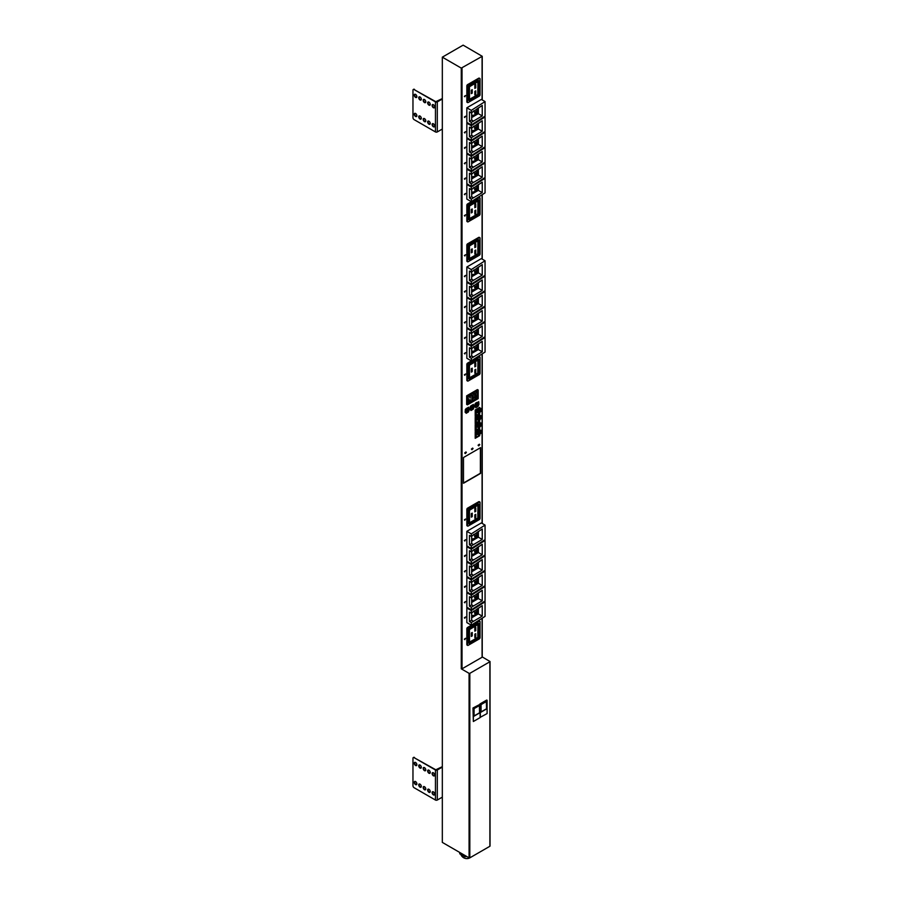 <?xml version="1.0" encoding="UTF-8"?>
<svg xmlns="http://www.w3.org/2000/svg" width="903" height="903" viewBox="0 0 903 903"><rect width="100%" height="100%" fill="white"/><g stroke="black" fill="none" stroke-linecap="round" stroke-linejoin="round"><path stroke-width="1.35" d="M466.377 452.414L465.271 453.588L466.377 452.414M465.959 451.951L464.706 452.945L465.124 453.408M473.07 448.554L471.964 449.717L473.07 448.554M472.653 448.091L471.4 449.084L471.817 449.547M479.753 444.694L478.646 445.856L479.753 444.694M479.346 444.231L478.082 445.224L478.5 445.687M464.661 96.395L465.643 95.628L464.661 96.395M465.598 95.537L464.368 96.35L464.887 96.756M464.627 117.119L465.677 116.295L464.627 117.119M465.632 116.205L464.334 117.074L464.876 117.503M464.627 132.572L465.677 131.736L464.627 132.572M465.632 131.646L464.334 132.527L464.876 132.955M464.627 148.013L465.677 147.189L464.627 148.013M465.632 147.099L464.334 147.968L464.876 148.397M464.627 163.466L465.677 162.63L464.627 163.466M465.632 162.54L464.334 163.42L464.876 163.849M464.627 178.907L465.677 178.083L464.627 178.907M465.632 177.993L464.334 178.862L464.876 179.291M464.627 194.359L465.677 193.524L464.627 194.359M465.632 193.445L464.334 194.314L464.876 194.743M464.627 215.704L465.677 214.88L464.627 215.704M465.632 214.79L464.334 215.659L464.876 216.088M464.661 255.594L465.643 254.815L464.661 255.594M465.598 254.725L464.368 255.549L464.887 255.944M464.627 276.318L465.677 275.483L464.627 276.318M465.632 275.392L464.334 276.273L464.876 276.702M464.627 291.759L465.677 290.935L464.627 291.759M465.632 290.845L464.334 291.714L464.876 292.143M464.627 307.212L465.677 306.377L464.627 307.212M465.632 306.286L464.334 307.167L464.876 307.596M464.627 322.653L465.677 321.829L464.627 322.653M465.632 321.739L464.334 322.608L464.876 323.037M464.627 338.106L465.677 337.27L464.627 338.106M465.632 337.18L464.334 338.061L464.876 338.49M464.627 353.547L465.677 352.723L464.627 353.547M465.632 352.633L464.334 353.502L464.876 353.931M464.627 374.903L465.677 374.068L464.627 374.903M465.632 373.977L464.334 374.858L464.876 375.287M464.661 519.914L465.643 519.135L464.661 519.914M465.598 519.044L464.368 519.868L464.887 520.263M464.627 540.637L465.677 539.802L464.627 540.637M465.632 539.712L464.334 540.592L464.876 541.021M464.627 556.079L465.677 555.255L464.627 556.079M465.632 555.164L464.334 556.034L464.876 556.462M464.627 571.531L465.677 570.696L464.627 571.531M465.632 570.617L464.334 571.486L464.876 571.915M464.627 586.973L465.677 586.149L464.627 586.973M465.632 586.058L464.334 586.927L464.876 587.356M464.627 602.425L465.677 601.59L464.627 602.425M465.632 601.511L464.334 602.38L464.876 602.809M464.627 617.866L465.677 617.042L464.627 617.866M465.632 616.952L464.334 617.821L464.876 618.25M464.627 639.222L465.677 638.387L464.627 639.222M465.632 638.297L464.334 639.177L464.876 639.606M466.772 856.518L464.943 856.8L462.336 855.299L459.74 853.798L459.74 852.455M486.728 700.051L479.944 703.968L486.728 700.051M480.125 717.377L487.101 713.573L487.101 700.265M486.536 708.957L486.536 701.236L480.87 704.498L480.87 712.23L486.536 708.957L486.356 701.552L481.062 704.611L481.062 711.903L486.356 708.844M480.317 717.479L480.317 704.182M480.125 704.284L472.98 707.986L473.353 721.508L480.125 717.592L480.125 704.284L472.98 707.986M489.889 845.84L489.889 661.752L469.82 673.345L469.82 857.85L469.075 857.85L469.075 673.345L461.275 668.83L461.275 68.109L482.236 56.302L463.126 45.15L442.323 57.16L461.275 68.109M489.889 846.269L469.82 857.85M480.599 447.64L463.499 457.505L463.499 483.252L480.599 473.386L480.599 447.64M480.227 408.811L479.662 407.411L475.204 409.985L475.204 416.418L479.662 413.845L479.662 412.558L480.96 411.384L480.96 408.382L480.215 408.382M480.227 416.102L479.662 414.703L475.204 417.276L475.204 423.721L479.662 421.137L479.662 419.85L480.96 418.676L480.96 415.673L480.215 415.673M480.227 423.394L479.662 421.994L475.204 424.579L475.204 431.013L479.662 428.44L479.662 427.153L480.96 425.968L480.96 422.965L480.215 422.965M480.227 430.686L479.662 429.297L475.204 431.871L475.204 438.305L479.662 435.731L479.662 434.445L480.96 433.259L480.96 430.257L480.215 430.268M467.494 607.64L466.84 608.012L466.84 622.596L471.298 625.169L485.058 616.377L485.058 601.793L471.298 610.586L471.298 613.16L482.236 605.653L482.236 616.128L478.364 613.893L478.364 608.125M467.494 576.961L466.84 577.333L466.84 591.916L471.298 594.49L485.058 585.697L485.058 571.114L471.298 579.907L471.298 582.48L482.236 574.974L482.236 585.449L478.364 583.214L478.364 577.446M467.494 546.281L466.84 546.654L466.84 561.237L471.298 563.811L485.058 555.018L485.058 540.434L471.298 549.227L471.298 551.801L482.236 544.295L482.236 554.758L478.364 552.534L478.364 546.766M479.459 501.955A1.05 0.61 120 0 0 478.737 501.707L467.585 508.141A1.05 0.61 120 0 0 466.84 509.427L466.84 525.309A1.05 0.61 120 0 0 467.415 525.806M468.522 407.197L465.361 409.454L465.169 412.344L466.106 412.028L466.106 413.314L468.33 412.028L469.255 409.985L468.522 407.197M475.768 407.727L477.992 406.44L478.917 404.409L478.737 401.722L475.023 403.867L474.831 406.768L475.768 406.44L475.768 407.727M473.353 404.409L470.192 406.655L470 409.556L470.937 409.24L470.937 410.526L473.161 409.24L474.086 407.197L473.353 404.409M479.459 356.922A1.05 0.61 120 0 0 478.737 356.674L467.585 363.108A1.05 0.61 120 0 0 466.84 364.394L466.84 380.276A1.05 0.61 120 0 0 467.415 380.773M467.494 327.97L466.84 328.353L466.84 342.937L471.298 345.51L485.058 336.717L485.058 322.134L471.298 330.927L471.298 333.5L482.236 325.994L482.236 336.458L478.364 334.234L478.364 328.466M467.494 297.29L466.84 297.674L466.84 312.257L471.298 314.831L485.058 306.038L485.058 291.443L471.298 300.248L471.298 302.821L482.236 295.315L482.236 305.778L478.364 303.543L478.364 297.787M485.058 260.764L481.333 258.619L466.84 266.995L466.84 281.578L471.298 284.152L485.058 275.359L485.058 260.764L471.298 269.568L471.298 272.142L482.236 264.635L482.236 275.099L478.364 272.864L478.364 267.107M479.459 197.723A1.05 0.61 120 0 0 478.737 197.475L467.585 203.909A1.05 0.61 120 0 0 466.84 205.195L466.84 221.077A1.05 0.61 120 0 0 467.415 221.585M467.494 168.782L466.84 169.154L466.84 183.749L471.298 186.323L485.058 177.53L485.058 162.935L471.298 171.728L471.298 174.302L482.236 166.795L482.236 177.27L478.364 175.035L478.364 169.279M467.494 138.103L466.84 138.475L466.84 153.07L471.298 155.643L485.058 146.839L485.058 132.256L471.298 141.049L471.298 143.622L482.236 136.116L482.236 146.591L478.364 144.356L478.364 138.599M485.058 101.576L481.333 99.432L466.84 107.796L466.84 122.39L471.298 124.964L485.058 116.16L485.058 101.576L471.298 110.369L471.298 112.943L482.236 105.437L482.236 115.911L478.364 113.676L478.364 107.92M462.009 68.109L462.009 668.83L482.078 657.249L482.078 618.284M479.459 78.437A1.05 0.61 120 0 0 478.737 78.189L467.585 84.622A1.05 0.61 120 0 0 466.84 85.909L466.84 101.791A1.05 0.61 120 0 0 467.415 102.299M467.494 122.763L466.84 123.135L466.84 137.73L471.298 140.304L485.058 131.499L485.058 116.916L471.298 125.709L471.298 128.282L482.236 120.776L482.236 131.251L478.364 129.016L478.364 123.259M467.494 153.442L466.84 153.815L466.84 168.409L471.298 170.983L485.058 162.19L485.058 147.595L471.298 156.388L471.298 158.962L482.236 151.456L482.236 161.93L478.364 159.696L478.364 153.939M467.494 184.122L466.84 184.494L466.84 199.089L471.298 201.662L485.058 192.87L485.058 178.275L471.298 187.068L471.298 189.641L482.236 182.135L482.236 192.61L478.364 190.375L478.364 184.618M479.459 237.636A1.05 0.61 120 0 0 478.737 237.387L467.585 243.821A1.05 0.61 120 0 0 466.84 245.108L466.84 260.978A1.05 0.61 120 0 0 467.415 261.486M467.494 281.95L466.84 282.334L466.84 296.918L471.298 299.491L485.058 290.698L485.058 276.104L471.298 284.908L471.298 287.481L482.236 279.975L482.236 290.439L478.364 288.204L478.364 282.447M467.494 312.63L466.84 313.014L466.84 327.597L471.298 330.171L485.058 321.378L485.058 306.794L471.298 315.587L471.298 318.161L482.236 310.655L482.236 321.118L478.364 318.894L478.364 313.127M467.494 343.321L466.84 343.693L466.84 358.277L471.298 360.85L485.058 352.057L485.058 337.474L471.298 346.267L471.298 348.84L482.236 341.334L482.236 351.798L478.364 349.574L478.364 343.806M466.659 395.83L466.659 404.409L467.404 404.837L478.184 398.618L478.184 390.028L477.439 389.599L466.659 395.83L467.404 396.259L467.404 404.837M485.058 525.094L481.333 522.939L466.84 531.314L466.84 545.897L471.298 548.471L485.058 539.678L485.058 525.094L471.298 533.887L471.298 536.461L482.236 528.955L482.236 539.418L478.364 537.195L478.364 531.427M467.494 561.621L466.84 561.993L466.84 576.577L471.298 579.15L485.058 570.357L485.058 555.774L471.298 564.567L471.298 567.14L482.236 559.634L482.236 570.098L478.364 567.874L478.364 562.106M467.494 592.3L466.84 592.673L466.84 607.256L471.298 609.83L485.058 601.037L485.058 586.453L471.298 595.246L471.298 597.82L482.236 590.314L482.236 600.788L478.364 598.554L478.364 592.786M479.459 621.241A1.05 0.61 120 0 0 478.737 620.993L467.585 627.427A1.05 0.61 120 0 0 466.84 628.714L466.84 644.595A1.05 0.61 120 0 0 467.415 645.092M471.671 556.395L478.364 552.534M477.992 547.004L477.992 550.514A2.63 1.513 -60 0 1 476.186 553.697L474.098 554.984A2.63 1.513 -60 0 1 473.364 555.255L471.671 555.48M471.671 571.734L478.364 567.874M477.992 562.343L477.992 565.854A2.63 1.513 -60 0 1 476.186 569.037L474.098 570.324A2.63 1.513 -60 0 1 473.364 570.594L471.671 570.82M471.671 587.074L478.364 583.214M477.992 577.683L477.992 581.193A2.63 1.513 -60 0 1 476.186 584.376L474.098 585.663A2.63 1.513 -60 0 1 473.364 585.934L471.671 586.16M471.671 602.414L478.364 598.554M477.992 593.023L477.992 596.533A2.63 1.513 -60 0 1 476.186 599.716L474.098 601.003A2.63 1.513 -60 0 1 473.364 601.274L471.671 601.5M471.671 617.754L478.364 613.893M477.992 608.362L477.992 611.873A2.63 1.513 -60 0 1 476.186 615.056L474.098 616.343A2.63 1.513 -60 0 1 473.364 616.614L471.671 616.839M471.298 613.16L469.447 612.087L469.447 621.524L471.298 622.596L482.236 616.128M471.298 622.596L471.298 625.169M471.298 597.82L469.447 596.748L469.447 606.184L471.298 607.256L482.236 600.788M471.298 607.256L471.298 609.83M471.298 582.48L469.447 581.408L469.447 590.844L471.298 591.916L482.236 585.449M471.298 591.916L471.298 594.49M471.298 567.14L469.447 566.068L469.447 575.504L471.298 576.577L482.236 570.098M471.298 576.577L471.298 579.15M471.298 551.801L469.447 550.728L469.447 560.165L471.298 561.237L482.236 554.758M471.298 561.237L471.298 563.811M471.671 541.055L478.364 537.195M477.992 531.664L477.992 535.174A2.63 1.513 -60 0 1 476.186 538.357L474.098 539.644A2.63 1.513 -60 0 1 473.364 539.915L471.671 540.141M471.298 536.461L469.447 535.389L469.447 544.825L471.298 545.897L482.236 539.418M471.298 545.897L471.298 548.471M471.671 292.075L478.364 288.204M477.992 282.684L477.992 286.195A2.63 1.513 -60 0 1 476.186 289.378L474.098 290.664A2.63 1.513 -60 0 1 473.364 290.935L471.671 291.161M471.671 307.415L478.364 303.543M477.992 298.024L477.992 301.534A2.63 1.513 -60 0 1 476.186 304.717L474.098 306.004A2.63 1.513 -60 0 1 473.364 306.275L471.671 306.501M471.671 322.755L478.364 318.894M477.992 313.364L477.992 316.874A2.63 1.513 -60 0 1 476.186 320.057L474.098 321.344A2.63 1.513 -60 0 1 473.364 321.615L471.671 321.84M471.671 338.094L478.364 334.234M477.992 328.703L477.992 332.214A2.63 1.513 -60 0 1 476.186 335.397L474.098 336.684A2.63 1.513 -60 0 1 473.364 336.954L471.671 337.18M471.671 353.434L478.364 349.574M477.992 344.043L477.992 347.553A2.63 1.513 -60 0 1 476.186 350.736L474.098 352.023A2.63 1.513 -60 0 1 473.364 352.294L471.671 352.52M471.298 348.84L469.447 347.768L469.447 357.204L471.298 358.277L482.236 351.798M471.298 358.277L471.298 360.85M471.298 333.5L469.447 332.428L469.447 341.865L471.298 342.937L482.236 336.458M471.298 342.937L471.298 345.51M471.298 318.161L469.447 317.088L469.447 326.525L471.298 327.597L482.236 321.118M471.298 327.597L471.298 330.171M471.298 302.821L469.447 301.749L469.447 311.185L471.298 312.257L482.236 305.778M471.298 312.257L471.298 314.831M471.298 287.481L469.447 286.409L469.447 295.845L471.298 296.918L482.236 290.439M471.298 296.918L471.298 299.491M471.671 276.736L478.364 272.864M477.992 267.344L477.992 270.855A2.63 1.513 -60 0 1 476.186 274.038L474.098 275.325A2.63 1.513 -60 0 1 473.364 275.596L471.671 275.821M471.298 272.142L469.447 271.069L469.447 280.506L471.298 281.578L482.236 275.099M471.298 281.578L471.298 284.152M471.671 132.876L478.364 129.016M477.992 123.497L477.992 126.996A2.63 1.513 -60 0 1 476.186 130.179L474.098 131.466A2.63 1.513 -60 0 1 473.364 131.748L471.671 131.962M471.671 148.216L478.364 144.356M477.992 138.836L477.992 142.335A2.63 1.513 -60 0 1 476.186 145.518L474.098 146.805A2.63 1.513 -60 0 1 473.364 147.087L471.671 147.313M471.671 163.556L478.364 159.696M477.992 154.176L477.992 157.675A2.63 1.513 -60 0 1 476.186 160.858L474.098 162.145A2.63 1.513 -60 0 1 473.364 162.427L471.671 162.653M471.671 178.896L478.364 175.035M477.992 169.516L477.992 173.015A2.63 1.513 -60 0 1 476.186 176.209L474.098 177.485A2.63 1.513 -60 0 1 473.364 177.767L471.671 177.993M471.671 194.235L478.364 190.375M477.992 184.855L477.992 188.355A2.63 1.513 -60 0 1 476.186 191.549L474.098 192.824A2.63 1.513 -60 0 1 473.364 193.107L471.671 193.332M471.298 189.641L469.447 188.569L469.447 198.017L471.298 199.089L482.236 192.61M471.298 199.089L471.298 201.662M471.298 174.302L469.447 173.229L469.447 182.677L471.298 183.749L482.236 177.27M471.298 183.749L471.298 186.323M471.298 158.962L469.447 157.89L469.447 167.337L471.298 168.409L482.236 161.93M471.298 168.409L471.298 170.983M471.298 143.622L469.447 142.55L469.447 151.997L471.298 153.07L482.236 146.591M471.298 153.07L471.298 155.643M471.298 128.282L469.447 127.21L469.447 136.658L471.298 137.73L482.236 131.251M471.298 137.73L471.298 140.304M471.671 117.537L478.364 113.676M477.992 108.157L477.992 111.656A2.63 1.513 -60 0 1 476.186 114.839L474.098 116.126A2.63 1.513 -60 0 1 473.364 116.408L471.671 116.622M471.298 112.943L469.447 111.87L469.447 121.318L471.298 122.39L482.236 115.911M471.298 122.39L471.298 124.964M442.323 57.16L442.323 842.397L469.075 857.85M482.236 656.91L490.036 661.538L490.036 846.055M469.075 673.345L469.82 673.345M462.009 668.83L461.275 668.83M479.29 96.102A1.05 0.61 120 0 0 480.035 94.815L480.035 78.945A1.05 0.61 120 0 0 479.29 78.516L468.149 84.95A1.05 0.61 120 0 0 467.404 86.237L467.404 102.107A1.05 0.61 120 0 0 468.149 102.536L479.29 96.102M476.874 95.142L477.811 95.673A1.58 0.914 120 0 0 478.917 93.743L478.917 81.304A1.58 0.914 120 0 0 478.59 80.581A1.58 0.914 120 0 0 477.811 80.66L469.628 85.379A1.58 0.914 120 0 0 468.522 87.309L468.522 99.748L469.628 100.391A1.58 0.914 -60 0 1 468.849 100.47A1.58 0.914 -60 0 1 468.522 99.748M477.811 95.673L469.628 100.391M477.811 94.601L477.935 81.722L469.447 86.767L469.504 99.33L477.811 94.601M475.768 94.284L474.831 94.815L474.831 91.384L475.768 90.853L475.768 94.284L474.831 93.743M475.768 87.839L474.831 88.381L474.831 84.95L475.768 84.408L475.768 87.839L474.831 87.309M472.235 93.099L471.298 93.641L471.298 90.21L472.235 89.668L472.235 93.099L471.298 92.569M471.298 110.369L466.84 107.796M473.42 121.036L471.671 120.031L471.671 112.706M471.671 120.031L469.447 121.318M477.066 108.744L477.066 112.198A1.309 0.756 -60 0 1 476.163 113.789L474.064 115.076A1.309 0.756 -60 0 1 473.703 115.212L471.671 115.482M473.906 110.764L472.043 112.469M476.502 112.085L476.502 111.227L474.651 112.299L474.651 113.157L476.502 112.085L475.768 111.656M485.058 116.916L484.437 116.555M471.298 125.709L466.84 123.135M485.058 132.256L484.437 131.894M471.298 141.049L466.84 138.475M485.058 147.595L484.437 147.234M471.298 156.388L466.84 153.815M485.058 162.935L484.437 162.574M471.298 171.728L466.84 169.154M485.058 178.275L484.437 177.925M471.298 187.068L466.84 184.494M473.42 136.376L471.671 135.371L471.671 128.045M473.42 151.715L471.671 150.711L471.671 143.385M473.42 167.055L471.671 166.05L471.671 158.725M473.42 182.395L471.671 181.39L471.671 174.065M473.42 197.734L471.671 196.73L471.671 189.404M471.671 196.73L469.447 198.017M471.671 181.39L469.447 182.677M471.671 166.05L469.447 167.337M471.671 150.711L469.447 151.997M471.671 135.371L469.447 136.658M477.066 185.442L477.066 188.896A1.309 0.756 -60 0 1 476.163 190.488L474.064 191.775A1.309 0.756 -60 0 1 473.703 191.91L471.671 192.181M477.066 170.103L477.066 173.557A1.309 0.756 -60 0 1 476.163 175.148L474.064 176.435A1.309 0.756 -60 0 1 473.703 176.57L471.671 176.841M477.066 154.763L477.066 158.217A1.309 0.756 -60 0 1 476.163 159.808L474.064 161.095A1.309 0.756 -60 0 1 473.703 161.231L471.671 161.502M477.066 139.423L477.066 142.877A1.309 0.756 -60 0 1 476.163 144.469L474.064 145.755A1.309 0.756 -60 0 1 473.703 145.891L471.671 146.162M477.066 124.083L477.066 127.537A1.309 0.756 -60 0 1 476.163 129.129L474.064 130.416A1.309 0.756 -60 0 1 473.703 130.551L471.671 130.822M476.502 188.783L476.502 187.926L474.651 188.998L474.651 189.856L476.502 188.783L475.768 188.355M473.906 187.463L472.043 189.167M476.502 173.444L476.502 172.586L474.651 173.658L474.651 174.516L476.502 173.444L475.768 173.015M473.906 172.123L472.043 173.827M476.502 158.104L476.502 157.246L474.651 158.318L474.651 159.176L476.502 158.104L475.768 157.675M473.906 156.783L472.043 158.488M476.502 142.764L476.502 141.906L474.651 142.979L474.651 143.837L476.502 142.764L475.768 142.335M473.906 141.444L472.043 143.148M476.502 127.425L476.502 126.567L474.651 127.639L474.651 128.497L476.502 127.425L475.768 126.996M473.906 126.104L472.043 127.854M479.29 215.388A1.05 0.61 120 0 0 480.035 214.101L480.035 198.231A1.05 0.61 120 0 0 479.29 197.802L468.149 204.236A1.05 0.61 120 0 0 467.404 205.523L467.404 221.404A1.05 0.61 120 0 0 468.149 221.833L479.29 215.388M476.874 214.429L477.811 214.959A1.58 0.914 120 0 0 478.917 213.029L478.917 200.59A1.58 0.914 120 0 0 478.59 199.868A1.58 0.914 120 0 0 477.811 199.947L469.628 204.665A1.58 0.914 120 0 0 468.522 206.595L468.522 219.034L469.628 219.677A1.58 0.914 -60 0 1 468.849 219.756A1.58 0.914 -60 0 1 468.522 219.034M477.811 214.959L469.628 219.677M477.811 213.887L477.935 201.008L469.447 206.065L469.504 218.628L477.811 213.887M475.768 213.571L474.831 214.101L474.831 210.67L475.768 210.139L475.768 213.571L474.831 213.029M475.768 207.137L474.831 207.667L474.831 204.236L475.768 203.694L475.768 207.137L474.831 206.595M472.235 212.386L471.298 212.927L471.298 209.496L472.235 208.954L472.235 212.386L471.298 211.855M479.29 255.301A1.05 0.61 120 0 0 480.035 254.014L480.035 238.132A1.05 0.61 120 0 0 479.29 237.703L468.149 244.137A1.05 0.61 120 0 0 467.404 245.424L467.404 261.306A1.05 0.61 120 0 0 468.149 261.735L479.29 255.301M476.874 254.33L477.811 254.872A1.58 0.914 120 0 0 478.917 252.942L478.917 240.491A1.58 0.914 120 0 0 478.59 239.769A1.58 0.914 120 0 0 477.811 239.848L469.628 244.566A1.58 0.914 120 0 0 468.522 246.496L468.522 258.947L469.628 259.59A1.58 0.914 -60 0 1 468.849 259.669A1.58 0.914 -60 0 1 468.522 258.947M477.811 254.872L469.628 259.59M477.811 253.799L477.935 240.909L469.447 245.966L469.504 258.529L477.811 253.799M475.768 253.472L474.831 254.014L474.831 250.582L475.768 250.041L475.768 253.472L474.831 252.942M475.768 247.038L474.831 247.569L474.831 244.137L475.768 243.607L475.768 247.038L474.831 246.496M472.235 252.298L471.298 252.829L471.298 249.397L472.235 248.867L472.235 252.298L471.298 251.756M471.298 269.568L466.84 266.995M473.42 280.223L471.671 279.219L471.671 271.905M471.671 279.219L469.447 280.506M477.066 267.943L477.066 271.385A1.309 0.756 -60 0 1 476.163 272.977L474.064 274.264A1.309 0.756 -60 0 1 473.703 274.399L471.671 274.67M473.906 269.963L472.043 271.713M476.502 271.284L476.502 270.426L474.651 271.498L474.651 272.356L476.502 271.284L475.768 270.855M485.058 276.104L484.437 275.754M471.298 284.908L466.84 282.334M485.058 291.443L484.437 291.093M471.298 300.248L466.84 297.674M485.058 306.794L484.437 306.433M471.298 315.587L466.84 313.014M485.058 322.134L484.437 321.773M471.298 330.927L466.84 328.353M485.058 337.474L484.437 337.112M471.298 346.267L466.84 343.693M473.42 295.563L471.671 294.559L471.671 287.244M473.42 310.903L471.671 309.898L471.671 302.584M473.42 326.243L471.671 325.238L471.671 317.924M473.42 341.582L471.671 340.578L471.671 333.263M473.42 356.922L471.671 355.917L471.671 348.603M471.671 355.917L469.447 357.204M471.671 340.578L469.447 341.865M471.671 325.238L469.447 326.525M471.671 309.898L469.447 311.185M471.671 294.559L469.447 295.845M477.066 344.641L477.066 348.084A1.309 0.756 -60 0 1 476.163 349.675L474.064 350.962A1.309 0.756 -60 0 1 473.703 351.098L471.671 351.369M477.066 329.302L477.066 332.744A1.309 0.756 -60 0 1 476.163 334.336L474.064 335.623A1.309 0.756 -60 0 1 473.703 335.758L471.671 336.029M477.066 313.962L477.066 317.404A1.309 0.756 -60 0 1 476.163 318.996L474.064 320.283A1.309 0.756 -60 0 1 473.703 320.418L471.671 320.689M477.066 298.622L477.066 302.065A1.309 0.756 -60 0 1 476.163 303.656L474.064 304.943A1.309 0.756 -60 0 1 473.703 305.079L471.671 305.349M477.066 283.282L477.066 286.725A1.309 0.756 -60 0 1 476.163 288.317L474.064 289.603A1.309 0.756 -60 0 1 473.703 289.739L471.671 290.01M476.502 347.982L476.502 347.124L474.651 348.197L474.651 349.055L476.502 347.982L475.768 347.553M473.906 346.662L472.043 348.411M476.502 332.643L476.502 331.785L474.651 332.857L474.651 333.715L476.502 332.643L475.768 332.214M473.906 331.322L472.043 333.026M476.502 317.303L476.502 316.445L474.651 317.517L474.651 318.375L476.502 317.303L475.768 316.874M473.906 315.982L472.043 317.687M476.502 301.963L476.502 301.105L474.651 302.178L474.651 303.036L476.502 301.963L475.768 301.534M473.906 300.643L472.043 302.347M476.502 286.623L476.502 285.766L474.651 286.838L474.651 287.696L476.502 286.623L475.768 286.195M473.906 285.303L472.043 287.007M479.29 374.587A1.05 0.61 120 0 0 480.035 373.3L480.035 357.419A1.05 0.61 120 0 0 479.29 356.99L468.149 363.424A1.05 0.61 120 0 0 467.404 364.71L467.404 380.592A1.05 0.61 120 0 0 468.149 381.021L479.29 374.587M476.874 373.616L477.811 374.158A1.58 0.914 120 0 0 478.917 372.228L478.917 359.778A1.58 0.914 120 0 0 478.59 359.055A1.58 0.914 120 0 0 477.811 359.134L469.628 363.853A1.58 0.914 120 0 0 468.522 365.794L468.522 378.233L469.628 378.876A1.58 0.914 -60 0 1 468.849 378.955A1.58 0.914 -60 0 1 468.522 378.233M477.811 374.158L469.628 378.876M477.811 373.086L477.935 360.195L469.447 365.252L469.504 377.815L477.811 373.086M475.768 372.758L474.831 373.3L474.831 369.869L475.768 369.327L475.768 372.758L474.831 372.228M475.768 366.325L474.831 366.866L474.831 363.424L475.768 362.893L475.768 366.325L474.831 365.794M472.235 371.584L471.298 372.115L471.298 368.684L472.235 368.153L472.235 371.584L471.298 371.043M478.184 390.028L467.404 396.259M475.565 398.833L475.565 397.117L472.224 399.047L472.224 400.763L475.565 398.833L475.531 397.139M475.937 392.613L475.937 396.473L477.427 395.616L477.427 391.755L475.937 392.613M477.427 397.76L477.427 396.045L475.937 396.902L475.937 398.618L477.427 397.76L477.382 396.067M471.851 400.977L471.851 394.972L470.361 395.83L470.181 398.088L469.357 396.406L467.743 397.343L468.883 399.69L467.743 403.359L469.357 402.422L470.361 399.69L470.361 401.835L471.851 400.977L471.817 394.995M474.639 397.23L474.639 393.369L473.149 394.227L473.149 398.088L474.639 397.23L474.606 393.381M472.043 405.154L473.906 406.226M471.298 405.582L474.086 407.197M471.118 405.695L473.906 407.298M470.937 405.797L473.906 407.513M470.565 406.44L473.161 407.942M470.192 407.513L473.161 409.24M470 408.698L470.937 409.24M474.831 405.91L475.768 406.44M476.874 402.366L478.737 403.438M476.129 402.794L478.917 404.409M475.949 402.907L478.737 404.51M475.768 403.009L478.737 404.725M475.396 403.652L477.992 405.154M475.023 404.725L477.992 406.44M467.212 407.942L469.075 409.025M466.479 408.382L469.255 409.985M466.287 408.483L469.075 410.097M466.106 408.596L469.075 410.312M465.734 409.24L468.33 410.741M465.361 410.312L468.33 412.028M465.169 411.486L466.106 412.028M479.29 519.62A1.05 0.61 120 0 0 480.035 518.333L480.035 502.452A1.05 0.61 120 0 0 479.29 502.023L468.149 508.457A1.05 0.61 120 0 0 467.404 509.755L467.404 525.625A1.05 0.61 120 0 0 468.149 526.054L479.29 519.62M476.874 518.649L477.811 519.191A1.58 0.914 120 0 0 478.917 517.261L478.917 504.811A1.58 0.914 120 0 0 478.59 504.088A1.58 0.914 120 0 0 477.811 504.167L469.628 508.886A1.58 0.914 120 0 0 468.522 510.827L468.522 523.266L469.628 523.909A1.58 0.914 -60 0 1 468.849 523.988A1.58 0.914 -60 0 1 468.522 523.266M477.811 519.191L469.628 523.909M477.811 518.119L477.935 505.228L469.447 510.285L469.504 522.848L477.811 518.119M475.768 517.791L474.831 518.333L474.831 514.902L475.768 514.36L475.768 517.791L474.831 517.261M475.768 511.358L474.831 511.899L474.831 508.457L475.768 507.926L475.768 511.358L474.831 510.827M472.235 516.618L471.298 517.148L471.298 513.717L472.235 513.186L472.235 516.618L471.298 516.076M471.298 533.887L466.84 531.314M473.42 544.543L471.671 543.538L471.671 536.224M471.671 543.538L469.447 544.825M477.066 532.262L477.066 535.705A1.309 0.756 -60 0 1 476.163 537.296L474.064 538.583A1.309 0.756 -60 0 1 473.703 538.719L471.671 538.989M473.906 534.283L472.043 535.987M476.502 535.603L476.502 534.745L474.651 535.818L474.651 536.675L476.502 535.603L475.768 535.174M485.058 540.434L484.437 540.073M471.298 549.227L466.84 546.654M485.058 555.774L484.437 555.413M471.298 564.567L466.84 561.993M485.058 571.114L484.437 570.752M471.298 579.907L466.84 577.333M485.058 586.453L484.437 586.092M471.298 595.246L466.84 592.673M485.058 601.793L484.437 601.432M471.298 610.586L466.84 608.012M473.42 559.883L471.671 558.878L471.671 551.564M473.42 575.222L471.671 574.218L471.671 566.903M473.42 590.562L471.671 589.557L471.671 582.243M473.42 605.902L471.671 604.897L471.671 597.583M473.42 621.241L471.671 620.237L471.671 612.923M471.671 620.237L469.447 621.524M471.671 604.897L469.447 606.184M471.671 589.557L469.447 590.844M471.671 574.218L469.447 575.504M471.671 558.878L469.447 560.165M477.066 608.961L477.066 612.415A1.309 0.756 -60 0 1 476.163 614.006L474.064 615.282A1.309 0.756 -60 0 1 473.703 615.428L471.671 615.688M477.066 593.621L477.066 597.075A1.309 0.756 -60 0 1 476.163 598.666L474.064 599.942A1.309 0.756 -60 0 1 473.703 600.089L471.671 600.348M477.066 578.281L477.066 581.724A1.309 0.756 -60 0 1 476.163 583.327L474.064 584.602A1.309 0.756 -60 0 1 473.703 584.749L471.671 585.009M477.066 562.941L477.066 566.384A1.309 0.756 -60 0 1 476.163 567.987L474.064 569.262A1.309 0.756 -60 0 1 473.703 569.409L471.671 569.669M477.066 547.602L477.066 551.044A1.309 0.756 -60 0 1 476.163 552.636L474.064 553.923A1.309 0.756 -60 0 1 473.703 554.058L471.671 554.329M476.502 612.302L476.502 611.444L474.651 612.516L474.651 613.374L476.502 612.302L475.768 611.873M473.906 610.981L472.043 612.685M476.502 596.962L476.502 596.104L474.651 597.176L474.651 598.034L476.502 596.962L475.768 596.533M473.906 595.641L472.043 597.346M476.502 581.622L476.502 580.764L474.651 581.837L474.651 582.695L476.502 581.622L475.768 581.193M473.906 580.302L472.043 582.006M476.502 566.283L476.502 565.425L474.651 566.497L474.651 567.355L476.502 566.283L475.768 565.854M473.906 564.962L472.043 566.712M476.502 550.943L476.502 550.085L474.651 551.157L474.651 552.015L476.502 550.943L475.768 550.514M473.906 549.622L472.043 551.327M479.29 638.906A1.05 0.61 120 0 0 480.035 637.62L480.035 621.738A1.05 0.61 120 0 0 479.29 621.309L468.149 627.754A1.05 0.61 120 0 0 467.404 629.041L467.404 644.911A1.05 0.61 120 0 0 468.149 645.34L479.29 638.906M476.874 637.936L477.811 638.477A1.58 0.914 120 0 0 478.917 636.547L478.917 624.097A1.58 0.914 120 0 0 478.59 623.386A1.58 0.914 120 0 0 477.811 623.454L469.628 628.183A1.58 0.914 120 0 0 468.522 630.113L468.522 642.552L469.628 643.196A1.58 0.914 -60 0 1 468.849 643.275A1.58 0.914 -60 0 1 468.522 642.552M477.811 638.477L469.628 643.196M477.811 637.405L477.935 624.515L469.447 629.572L469.504 642.135L477.811 637.405M475.768 637.078L474.831 637.62L474.831 634.188L475.768 633.646L475.768 637.078L474.831 636.547M475.768 630.644L474.831 631.186L474.831 627.754L475.768 627.213L475.768 630.644L474.831 630.113M472.235 635.904L471.298 636.434L471.298 633.003L472.235 632.472L472.235 635.904L471.298 635.362M475.204 416.418L479.662 413.845L479.662 412.558L480.96 411.384L480.96 408.382M479.662 408.698L479.662 407.411M476.31 409.77L476.31 415.346L479.29 413.63L479.29 412.344L480.588 411.158L480.588 409.014L479.29 409.341L479.29 408.054L476.31 409.77M475.204 423.71L479.662 421.137L479.662 419.85L480.96 418.676L480.96 415.673M479.662 415.99L479.662 414.714M476.31 417.062L476.31 422.638L479.29 420.922L479.29 419.635L480.588 418.45L480.588 416.306L479.29 416.633L479.29 415.346L476.31 417.062M475.204 431.002L479.662 428.44L479.662 427.142L480.96 425.968L480.96 422.965M479.662 423.281L479.662 422.006M476.31 424.354L476.31 429.93L479.29 428.214L479.29 426.927L480.588 425.753L480.588 423.609L479.29 423.925L479.29 422.638L476.31 424.354M475.204 438.294L479.662 435.731L479.662 434.445L480.96 433.259L480.96 430.268M479.662 430.573L479.662 429.297M476.31 431.645L476.31 437.233L479.29 435.517L479.29 434.23L480.588 433.045L480.588 430.9L479.29 431.216L479.29 429.93L476.31 431.645M476.31 411.915L479.29 413.63M476.31 410.628L479.29 412.344M476.31 409.985L479.843 412.016M476.502 409.657L479.843 411.587M477.247 409.228L480.588 411.158M478.172 408.698L479.29 409.341M476.31 419.206L479.29 420.922M476.31 417.92L479.29 419.635M476.31 417.276L479.843 419.319M476.502 416.949L479.843 418.879M477.247 416.52L480.588 418.45M478.172 415.99L479.29 416.633M476.31 426.498L479.29 428.214M476.31 425.211L479.29 426.927M476.31 424.568L479.843 426.611M476.502 424.252L479.843 426.182M477.247 423.823L480.588 425.753M478.172 423.281L479.29 423.925M476.31 433.801L479.29 435.517M476.31 432.503L479.29 434.23M476.31 431.86L479.843 433.903M476.502 431.544L479.843 433.474M477.247 431.115L480.588 433.045M478.172 430.573L479.29 431.216M463.499 483.015L480.385 473.262L480.385 447.753M473.353 708.2L473.353 721.508M479.572 712.975L479.572 705.254L473.906 708.528L473.906 716.248L479.572 712.975L479.391 705.582L474.086 708.629L474.086 715.932L479.391 712.873M473.149 398.042L474.606 397.207M470.361 401.801L471.817 400.955M467.754 403.302L469.357 402.422L470.136 399.781M470.181 398.088L469.346 396.417M475.937 398.584L477.382 397.738M475.937 396.428L477.382 395.593L477.382 391.778M472.224 400.718L475.531 398.81M464.943 856.8L464.943 855.468M424.478 770.643A1.84 1.061 -120 0 0 425.403 770.744A1.84 1.061 -120 0 0 425.685 769.266A1.84 1.061 -120 0 0 424.478 767.64A1.84 1.061 -120 0 0 423.563 767.55A1.84 1.061 -120 0 0 423.281 769.029A1.84 1.061 -120 0 0 424.478 770.643M423.767 767.482A1.84 1.061 -120 0 0 423.71 768.984A1.84 1.061 -120 0 0 424.85 770.428A1.84 1.061 -120 0 0 425.573 770.598M428.936 792.292A1.84 1.061 -120 0 0 429.862 792.382A1.84 1.061 -120 0 0 430.144 790.915A1.84 1.061 -120 0 0 428.936 789.29A1.84 1.061 -120 0 0 428.022 789.199A1.84 1.061 -120 0 0 427.74 790.678A1.84 1.061 -120 0 0 428.936 792.292M428.225 789.132A1.84 1.061 -120 0 0 428.169 790.633A1.84 1.061 -120 0 0 429.309 792.078A1.84 1.061 -120 0 0 430.031 792.247M428.936 773.228A1.84 1.061 -120 0 0 429.862 773.318A1.84 1.061 -120 0 0 430.144 771.839A1.84 1.061 -120 0 0 428.936 770.214A1.84 1.061 -120 0 0 428.022 770.124A1.84 1.061 -120 0 0 427.74 771.602A1.84 1.061 -120 0 0 428.936 773.228M428.225 770.056A1.84 1.061 -120 0 0 428.169 771.557A1.84 1.061 -120 0 0 429.309 773.013A1.84 1.061 -120 0 0 430.031 773.171M433.395 794.866A1.84 1.061 -120 0 0 434.32 794.956A1.84 1.061 -120 0 0 434.603 793.489A1.84 1.061 -120 0 0 433.395 791.863A1.84 1.061 -120 0 0 432.481 791.773A1.84 1.061 -120 0 0 432.198 793.252A1.84 1.061 -120 0 0 433.395 794.866M432.684 791.705A1.84 1.061 -120 0 0 432.627 793.206A1.84 1.061 -120 0 0 433.767 794.651A1.84 1.061 -120 0 0 434.49 794.821M415.561 765.496A1.84 1.061 -120 0 0 416.486 765.586A1.84 1.061 -120 0 0 416.768 764.119A1.84 1.061 -120 0 0 415.561 762.493A1.84 1.061 -120 0 0 414.646 762.403A1.84 1.061 -120 0 0 414.364 763.882A1.84 1.061 -120 0 0 415.561 765.496M414.849 762.335A1.84 1.061 -120 0 0 414.793 763.836A1.84 1.061 -120 0 0 415.933 765.281A1.84 1.061 -120 0 0 416.655 765.451M420.019 787.145A1.84 1.061 -120 0 0 420.945 787.235A1.84 1.061 -120 0 0 421.227 785.768A1.84 1.061 -120 0 0 420.019 784.143A1.84 1.061 -120 0 0 419.105 784.052A1.84 1.061 -120 0 0 418.823 785.531A1.84 1.061 -120 0 0 420.019 787.145M419.308 783.973A1.84 1.061 -120 0 0 419.252 785.486A1.84 1.061 -120 0 0 420.392 786.931A1.84 1.061 -120 0 0 421.114 787.1M420.019 768.069A1.84 1.061 -120 0 0 420.945 768.16A1.84 1.061 -120 0 0 421.227 766.692A1.84 1.061 -120 0 0 420.019 765.067A1.84 1.061 -120 0 0 419.105 764.976A1.84 1.061 -120 0 0 418.823 766.455A1.84 1.061 -120 0 0 420.019 768.069M419.308 764.909A1.84 1.061 -120 0 0 419.252 766.41A1.84 1.061 -120 0 0 420.392 767.855A1.84 1.061 -120 0 0 421.114 768.024M424.478 789.719A1.84 1.061 -120 0 0 425.403 789.809A1.84 1.061 -120 0 0 425.685 788.342A1.84 1.061 -120 0 0 424.478 786.716A1.84 1.061 -120 0 0 423.563 786.626A1.84 1.061 -120 0 0 423.281 788.105A1.84 1.061 -120 0 0 424.478 789.719M423.767 786.547A1.84 1.061 -120 0 0 423.71 788.059A1.84 1.061 -120 0 0 424.85 789.504A1.84 1.061 -120 0 0 425.573 789.673M433.395 775.801A1.84 1.061 -120 0 0 434.32 775.891A1.84 1.061 -120 0 0 434.603 774.413A1.84 1.061 -120 0 0 433.395 772.799A1.84 1.061 -120 0 0 432.481 772.697A1.84 1.061 -120 0 0 432.198 774.176A1.84 1.061 -120 0 0 433.395 775.801M432.684 772.629A1.84 1.061 -120 0 0 432.627 774.131A1.84 1.061 -120 0 0 433.767 775.587A1.84 1.061 -120 0 0 434.49 775.745M415.561 784.572A1.84 1.061 -120 0 0 416.486 784.662A1.84 1.061 -120 0 0 416.768 783.194A1.84 1.061 -120 0 0 415.561 781.569A1.84 1.061 -120 0 0 414.646 781.479A1.84 1.061 -120 0 0 414.364 782.946A1.84 1.061 -120 0 0 415.561 784.572M414.849 781.4A1.84 1.061 -120 0 0 414.793 782.912A1.84 1.061 -120 0 0 415.933 784.357A1.84 1.061 -120 0 0 416.655 784.526M442.323 767.098L437.3 769.988A1.309 0.756 180 0 1 435.449 769.988L414.082 757.662A1.58 0.914 -120 0 0 413.292 757.583A1.58 0.914 -120 0 0 412.964 758.306L412.964 785.768A1.58 0.914 -120 0 0 414.082 787.698L435.449 800.035A1.309 0.756 180 0 0 437.3 800.035L442.323 797.135M442.323 766.67L435.81 769.774L414.082 757.662M413.495 757.515A1.58 0.914 60 0 1 413.664 757.369A1.58 0.914 60 0 1 414.443 757.448M424.478 102.547A1.84 1.061 -120 0 0 425.403 102.637A1.84 1.061 -120 0 0 425.685 101.17A1.84 1.061 -120 0 0 424.478 99.544A1.84 1.061 -120 0 0 423.563 99.454A1.84 1.061 -120 0 0 423.281 100.933A1.84 1.061 -120 0 0 424.478 102.547M423.767 99.386A1.84 1.061 -120 0 0 423.71 100.888A1.84 1.061 -120 0 0 424.85 102.332A1.84 1.061 -120 0 0 425.573 102.502M428.936 124.196A1.84 1.061 -120 0 0 429.862 124.287A1.84 1.061 -120 0 0 430.144 122.819A1.84 1.061 -120 0 0 428.936 121.194A1.84 1.061 -120 0 0 428.022 121.104A1.84 1.061 -120 0 0 427.74 122.582A1.84 1.061 -120 0 0 428.936 124.196M428.225 121.025A1.84 1.061 -120 0 0 428.169 122.537A1.84 1.061 -120 0 0 429.309 123.982A1.84 1.061 -120 0 0 430.031 124.151M428.936 105.132A1.84 1.061 -120 0 0 429.862 105.222A1.84 1.061 -120 0 0 430.144 103.743A1.84 1.061 -120 0 0 428.936 102.118A1.84 1.061 -120 0 0 428.022 102.028A1.84 1.061 -120 0 0 427.74 103.506A1.84 1.061 -120 0 0 428.936 105.132M428.225 101.96A1.84 1.061 -120 0 0 428.169 103.461A1.84 1.061 -120 0 0 429.309 104.906A1.84 1.061 -120 0 0 430.031 105.075M433.395 126.77A1.84 1.061 -120 0 0 434.32 126.86A1.84 1.061 -120 0 0 434.603 125.393A1.84 1.061 -120 0 0 433.395 123.767A1.84 1.061 -120 0 0 432.481 123.677A1.84 1.061 -120 0 0 432.198 125.156A1.84 1.061 -120 0 0 433.395 126.77M432.684 123.609A1.84 1.061 -120 0 0 432.627 125.111A1.84 1.061 -120 0 0 433.767 126.555A1.84 1.061 -120 0 0 434.49 126.725M415.561 97.4A1.84 1.061 -120 0 0 416.486 97.49A1.84 1.061 -120 0 0 416.768 96.023A1.84 1.061 -120 0 0 415.561 94.397A1.84 1.061 -120 0 0 414.646 94.307A1.84 1.061 -120 0 0 414.364 95.786A1.84 1.061 -120 0 0 415.561 97.4M414.849 94.228A1.84 1.061 -120 0 0 414.793 95.741A1.84 1.061 -120 0 0 415.933 97.185A1.84 1.061 -120 0 0 416.655 97.355M420.019 119.049A1.84 1.061 -120 0 0 420.945 119.14A1.84 1.061 -120 0 0 421.227 117.672A1.84 1.061 -120 0 0 420.019 116.047A1.84 1.061 -120 0 0 419.105 115.956A1.84 1.061 -120 0 0 418.823 117.424A1.84 1.061 -120 0 0 420.019 119.049M419.308 115.877A1.84 1.061 -120 0 0 419.252 117.39A1.84 1.061 -120 0 0 420.392 118.835A1.84 1.061 -120 0 0 421.114 119.004M420.019 99.973A1.84 1.061 -120 0 0 420.945 100.064A1.84 1.061 -120 0 0 421.227 98.596A1.84 1.061 -120 0 0 420.019 96.971A1.84 1.061 -120 0 0 419.105 96.881A1.84 1.061 -120 0 0 418.823 98.359A1.84 1.061 -120 0 0 420.019 99.973M419.308 96.813A1.84 1.061 -120 0 0 419.252 98.314A1.84 1.061 -120 0 0 420.392 99.759A1.84 1.061 -120 0 0 421.114 99.928M424.478 121.623A1.84 1.061 -120 0 0 425.403 121.713A1.84 1.061 -120 0 0 425.685 120.246A1.84 1.061 -120 0 0 424.478 118.62A1.84 1.061 -120 0 0 423.563 118.53A1.84 1.061 -120 0 0 423.281 120.009A1.84 1.061 -120 0 0 424.478 121.623M423.767 118.451A1.84 1.061 -120 0 0 423.71 119.964A1.84 1.061 -120 0 0 424.85 121.408A1.84 1.061 -120 0 0 425.573 121.578M433.395 107.705A1.84 1.061 -120 0 0 434.32 107.796A1.84 1.061 -120 0 0 434.603 106.317A1.84 1.061 -120 0 0 433.395 104.692A1.84 1.061 -120 0 0 432.481 104.601A1.84 1.061 -120 0 0 432.198 106.08A1.84 1.061 -120 0 0 433.395 107.705M432.684 104.534A1.84 1.061 -120 0 0 432.627 106.035A1.84 1.061 -120 0 0 433.767 107.491A1.84 1.061 -120 0 0 434.49 107.649M415.561 116.476A1.84 1.061 -120 0 0 416.486 116.566A1.84 1.061 -120 0 0 416.768 115.099A1.84 1.061 -120 0 0 415.561 113.473A1.84 1.061 -120 0 0 414.646 113.383A1.84 1.061 -120 0 0 414.364 114.85A1.84 1.061 -120 0 0 415.561 116.476M414.849 113.304A1.84 1.061 -120 0 0 414.793 114.816A1.84 1.061 -120 0 0 415.933 116.261A1.84 1.061 -120 0 0 416.655 116.431M442.323 99.003L437.3 101.892A1.309 0.756 180 0 1 435.449 101.892L414.082 89.566A1.58 0.914 -120 0 0 413.292 89.487A1.58 0.914 -120 0 0 412.964 90.21L412.964 117.672A1.58 0.914 -120 0 0 414.082 119.602L435.449 131.928A1.309 0.756 180 0 0 437.3 131.928L442.323 129.039M442.323 98.574L435.81 101.678L414.082 89.566M413.495 89.42A1.58 0.914 60 0 1 413.664 89.273A1.58 0.914 60 0 1 414.443 89.352M482.078 523.368L482.078 353.965M482.078 259.048L482.078 194.766M482.078 99.861L482.078 56.517M468.149 84.95L467.585 84.622M467.404 86.237L466.84 85.909M467.404 102.107L466.84 101.791M477.811 80.66L478.917 81.304M477.992 93.212L478.917 93.743M476.874 81.191L477.811 81.733M468.939 86.056L469.628 86.451M468.759 86.372L469.447 86.767M468.522 98.675L469.447 99.217L468.522 98.675M477.066 111.125L477.992 111.656M475.294 114.32L476.186 114.839M472.732 115.336L474.098 116.126M471.75 115.471L473.364 116.408M477.066 187.824L477.992 188.355M475.294 191.018L476.186 191.549M472.732 192.034L474.098 192.824M471.75 192.17L473.364 193.107M477.066 172.484L477.992 173.015M475.294 175.679L476.186 176.209M472.732 176.695L474.098 177.485M471.75 176.83L473.364 177.767M477.066 157.145L477.992 157.675M475.294 160.339L476.186 160.858M472.732 161.355L474.098 162.145M471.75 161.49L473.364 162.427M477.066 141.805L477.992 142.335M475.294 144.999L476.186 145.518M472.732 146.015L474.098 146.805M471.75 146.151L473.364 147.087M477.066 126.465L477.992 126.996M475.294 129.66L476.186 130.179M472.732 130.675L474.098 131.466M471.75 130.811L473.364 131.748M468.149 204.236L467.585 203.909M467.404 205.523L466.84 205.195M467.404 221.404L466.84 221.077M477.811 199.947L478.917 200.59M477.992 212.498L478.917 213.029M476.874 200.477L477.811 201.019M468.939 205.342L469.628 205.737M468.759 205.658L469.447 206.065M468.522 217.962L469.447 218.503L468.522 217.962M468.149 244.137L467.585 243.821M467.404 245.424L466.84 245.108M467.404 261.306L466.84 260.978M477.811 239.848L478.917 240.491M477.992 252.4L478.917 252.942M476.874 240.39L477.811 240.92M468.939 245.244L469.628 245.639M468.759 245.571L469.447 245.966M468.522 257.874L469.447 258.405L468.522 257.874M477.066 270.313L477.992 270.855M475.294 273.519L476.186 274.038M472.732 274.535L474.098 275.325M471.75 274.659L473.364 275.596M477.066 347.012L477.992 347.553M475.294 350.217L476.186 350.736M472.732 351.233L474.098 352.023M471.75 351.357L473.364 352.294M477.066 331.672L477.992 332.214M475.294 334.878L476.186 335.397M472.732 335.893L474.098 336.684M471.75 336.018L473.364 336.954M477.066 316.332L477.992 316.874M475.294 319.538L476.186 320.057M472.732 320.554L474.098 321.344M471.75 320.678L473.364 321.615M477.066 300.992L477.992 301.534M475.294 304.198L476.186 304.717M472.732 305.214L474.098 306.004M471.75 305.338L473.364 306.275M477.066 285.653L477.992 286.195M475.294 288.858L476.186 289.378M472.732 289.874L474.098 290.664M471.75 289.998L473.364 290.935M468.149 363.424L467.585 363.108M467.404 364.71L466.84 364.394M467.404 380.592L466.84 380.276M477.811 359.134L478.917 359.778M477.992 371.686L478.917 372.228M476.874 359.676L477.811 360.207M468.939 364.53L469.628 364.936M468.759 364.857L469.447 365.252M468.522 377.161L469.447 377.691L468.522 377.161M468.149 508.457L467.585 508.141M467.404 509.755L466.84 509.427M467.404 525.625L466.84 525.309M477.811 504.167L478.917 504.811M477.992 516.719L478.917 517.261M476.874 504.709L477.811 505.24M468.939 509.563L469.628 509.969M468.759 509.89L469.447 510.285M468.522 522.194L469.447 522.724L468.522 522.194M477.066 534.632L477.992 535.174M475.294 537.838L476.186 538.357M472.732 538.854L474.098 539.644M471.75 538.978L473.364 539.915M477.066 611.342L477.992 611.873M475.294 614.537L476.186 615.056M472.732 615.553L474.098 616.343M471.75 615.677L473.364 616.614M477.066 595.991L477.992 596.533M475.294 599.197L476.186 599.716M472.732 600.213L474.098 601.003M471.75 600.337L473.364 601.274M477.066 580.652L477.992 581.193M475.294 583.857L476.186 584.376M472.732 584.873L474.098 585.663M471.75 584.997L473.364 585.934M477.066 565.312L477.992 565.854M475.294 568.518L476.186 569.037M472.732 569.533L474.098 570.324M471.75 569.658L473.364 570.594M477.066 549.972L477.992 550.514M475.294 553.178L476.186 553.697M472.732 554.194L474.098 554.984M471.75 554.318L473.364 555.255M468.149 627.754L467.585 627.427M467.404 629.041L466.84 628.714M467.404 644.911L466.84 644.595M477.811 623.454L478.917 624.097M477.992 636.005L478.917 636.547M476.874 623.996L477.811 624.526M468.939 628.849L469.628 629.256M468.759 629.177L469.447 629.572M468.522 641.48L469.447 642.022L468.522 641.48M435.449 769.988L435.449 800.035M437.3 769.988L437.3 800.035M435.449 101.892L435.449 131.928M437.3 101.892L437.3 131.928M460.846 854.441A6.4 6.4 0 0 0 470.44 857.489M479.82 78.459L479.256 78.143M476.953 81.146L477.935 81.722M468.522 98.766L469.504 99.33M479.82 197.746L479.256 197.43M476.953 200.432L477.935 201.008M468.522 218.052L469.504 218.628M479.82 237.658L479.256 237.331M476.953 240.345L477.935 240.909M468.522 257.965L469.504 258.529M479.82 356.945L479.256 356.617M476.953 359.631L477.935 360.195M468.522 377.251L469.504 377.815M479.82 501.978L479.256 501.65M476.953 504.664L477.935 505.228M468.522 522.284L469.504 522.848M479.82 621.264L479.256 620.937M476.953 623.95L477.935 624.515M468.522 641.57L469.504 642.135M482.236 657.034L482.236 618.183M482.236 523.458L482.236 353.863M482.236 259.138L482.236 194.664M482.236 99.951L482.236 56.302"/></g></svg>
